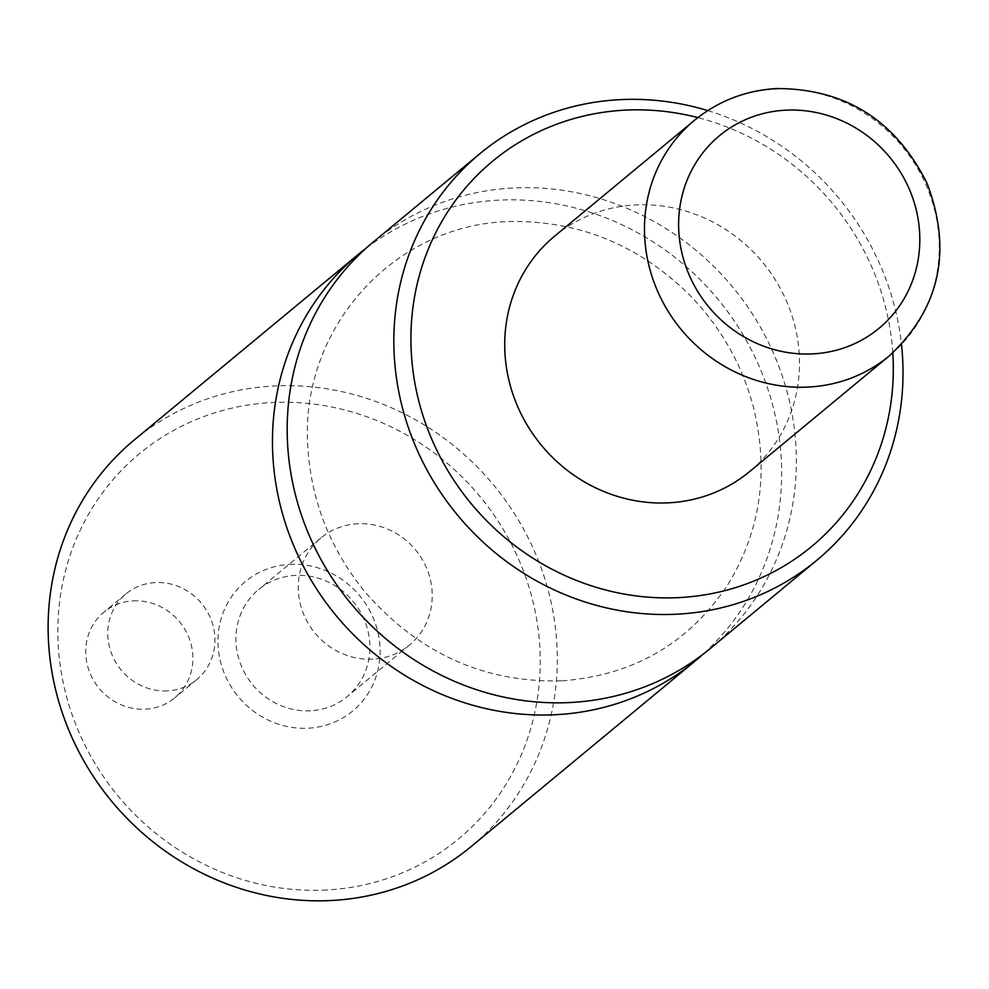 <?xml version="1.0" encoding="UTF-8"?>
<svg xmlns="http://www.w3.org/2000/svg" width="989" height="989" viewBox="0 0 989 989"><rect width="100%" height="100%" fill="white"/><g stroke="black" fill="none" stroke-linecap="round" stroke-linejoin="round"><path stroke-width="0.74" stroke-dasharray="4.95 3.71" d="M373.372 241.922A264.014 247.93 -129.6 0 1 512.463 188.034A264.014 247.93 -129.6 0 1 774.338 355.15A264.014 247.93 -129.6 0 1 710.176 648.586M366.14 248.165A264.014 247.93 -129.6 0 1 718.014 299.296A264.014 247.93 -129.6 0 1 702.697 654.533M133.144 600.867A55.582 52.194 -129.6 0 1 188.269 636.038A55.582 52.194 -129.6 0 1 174.769 697.826A55.582 52.194 -129.6 0 1 145.482 709.162A55.582 52.194 -129.6 0 1 90.345 673.979A55.582 52.194 -129.6 0 1 103.857 612.203A55.582 52.194 -129.6 0 1 133.144 600.867M167.549 690.891A55.582 52.194 -129.6 0 1 112.412 655.707A55.582 52.194 -129.6 0 1 125.924 593.932A55.582 52.194 -129.6 0 1 155.211 582.583A55.582 52.194 -129.6 0 1 210.336 617.766A55.582 52.194 -129.6 0 1 196.836 679.542A55.582 52.194 -129.6 0 1 167.549 690.891M289.715 564.385A84.065 78.947 -129.6 0 1 379.566 641.886A84.065 78.947 -129.6 0 1 308.37 728.188A84.065 78.947 -129.6 0 1 218.507 650.688A84.065 78.947 -129.6 0 1 289.715 564.385M310.62 710.782A69.477 65.249 -129.6 0 1 241.699 666.796A69.477 65.249 -129.6 0 1 258.586 589.58A69.477 65.249 -129.6 0 1 295.192 575.4A69.477 65.249 -129.6 0 1 364.1 619.374A69.477 65.249 -129.6 0 1 347.213 696.602A69.477 65.249 -129.6 0 1 310.62 710.782M372.952 659.144A69.477 65.249 -129.6 0 1 304.043 615.17A69.477 65.249 -129.6 0 1 320.918 537.954A69.477 65.249 -129.6 0 1 357.524 523.774A69.477 65.249 -129.6 0 1 426.444 567.748A69.477 65.249 -129.6 0 1 409.557 644.964A69.477 65.249 -129.6 0 1 372.952 659.144M707.765 110.607A264.014 247.93 -129.6 0 1 901.486 344.506M892.783 352.912A250.118 234.888 50.4 0 0 697.888 117.592M471.123 846.572A264.014 247.93 50.4 0 0 535.284 553.135A264.014 247.93 50.4 0 0 273.409 386.019A264.014 247.93 50.4 0 0 134.319 439.907M326.803 889.976A250.118 234.888 -129.6 0 1 59.451 659.379A250.118 234.888 -129.6 0 1 271.283 402.597A250.118 234.888 -129.6 0 1 538.634 633.195A250.118 234.888 -129.6 0 1 326.803 889.976M554.606 236.161A152.85 143.541 -129.6 0 1 635.136 204.958A152.85 143.541 -129.6 0 1 786.75 301.707A152.85 143.541 -129.6 0 1 749.6 471.592M694.365 120.411A152.85 143.541 -129.6 0 1 774.894 89.208A152.85 143.541 -129.6 0 1 926.508 185.957A152.85 143.541 -129.6 0 1 889.358 355.842M562.209 680.815C634.283 675.215 689.741 642.751 728.596 583.436C761.221 529.177 769.281 469.577 752.777 404.649C741.107 362.592 719.782 325.777 688.814 294.203C640.155 246.706 583.349 222.476 518.409 221.548C397.838 218.804 297.615 327.186 308.061 450.02C311.795 502.585 330.759 549.859 364.966 591.867C418.743 653.42 484.486 683.065 562.209 680.815M125.924 593.932L103.857 612.203M196.836 679.542L174.769 697.826M320.918 537.954L258.586 589.58M409.557 644.964L347.213 696.602"/><path stroke-width="1.48" d="M901.486 344.506A264.014 247.93 -129.6 0 1 816.827 560.256L710.176 648.586A264.014 247.93 -129.6 0 1 571.073 702.474A264.014 247.93 -129.6 0 1 309.198 535.358A264.014 247.93 -129.6 0 1 373.372 241.922L480.024 153.592A264.014 247.93 -129.6 0 1 619.126 99.704A264.014 247.93 -129.6 0 1 707.765 110.607M702.697 654.533A264.014 247.93 -129.6 0 1 695.465 660.776A264.014 247.93 -129.6 0 1 556.374 714.664A264.014 247.93 -129.6 0 1 294.487 547.547A264.014 247.93 -129.6 0 1 358.661 254.099A264.014 247.93 -129.6 0 1 366.14 248.165M816.827 560.256A264.014 247.93 -129.6 0 1 677.737 614.144A264.014 247.93 -129.6 0 1 415.862 447.028A264.014 247.93 -129.6 0 1 480.024 153.592M697.888 117.592A250.118 234.888 50.4 0 0 624.343 110.187A250.118 234.888 50.4 0 0 412.512 366.968A250.118 234.888 50.4 0 0 679.863 597.554A250.118 234.888 50.4 0 0 892.783 352.912M358.661 254.099L134.319 439.907A264.014 247.93 50.4 0 0 70.145 733.344A264.014 247.93 50.4 0 0 332.02 900.46A264.014 247.93 50.4 0 0 471.123 846.572L695.465 660.776M889.358 355.842L749.6 471.592A152.85 143.541 -129.6 0 1 669.071 502.795A152.85 143.541 -129.6 0 1 517.457 406.046A152.85 143.541 -129.6 0 1 554.606 236.161L694.365 120.411A152.85 143.541 -129.6 0 0 657.215 290.296A152.85 143.541 -129.6 0 0 808.829 387.045A152.85 143.541 -129.6 0 0 889.358 355.842C939.958 308.358 952.543 250.872 927.089 183.398C895.552 120.213 845.348 88.59 776.464 88.54C745.471 90.444 718.101 101.063 694.365 120.411M813.094 353.877A125.059 117.444 50.4 0 0 919.016 225.492A125.059 117.444 50.4 0 0 785.328 110.199A125.059 117.444 50.4 0 0 679.418 238.584A125.059 117.444 50.4 0 0 813.094 353.877"/></g></svg>
